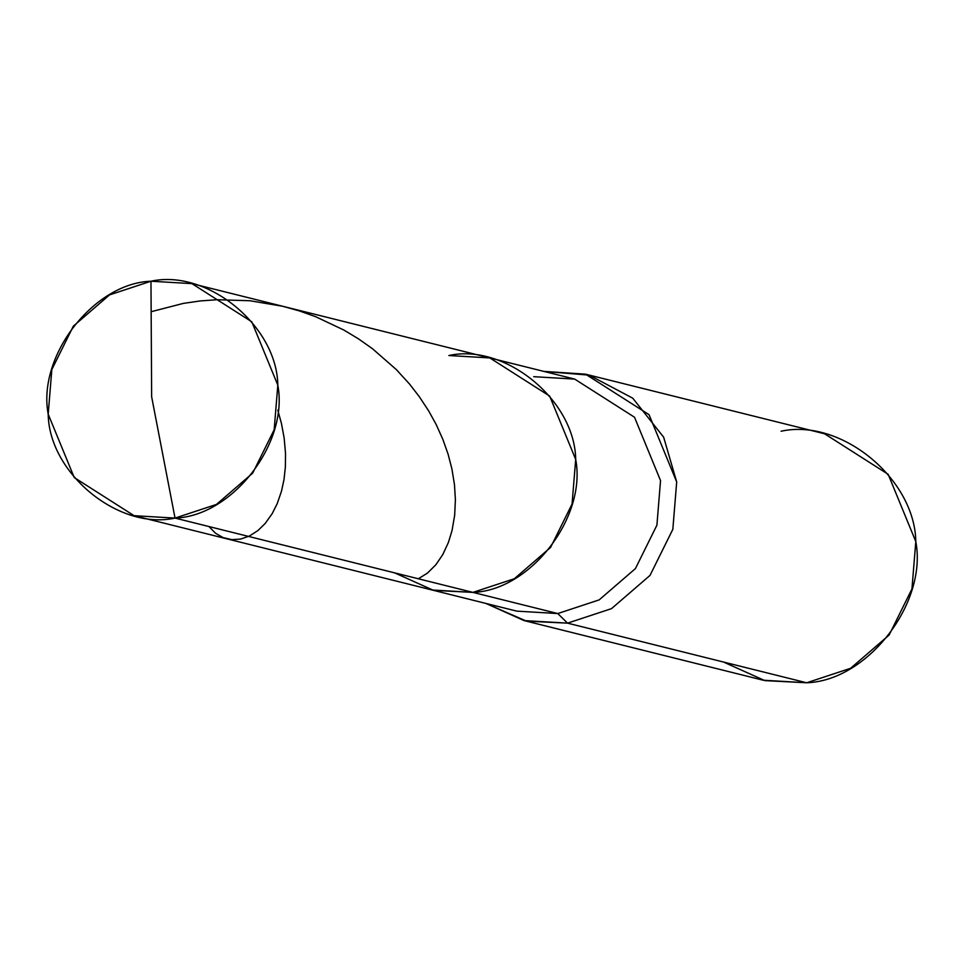 <?xml version="1.0" encoding="UTF-8"?>
<svg xmlns="http://www.w3.org/2000/svg" width="964" height="964" viewBox="0 0 964 964"><rect width="100%" height="100%" fill="white"/><g stroke="black" fill="none" stroke-linecap="round" stroke-linejoin="round"><path stroke-width="1.45" d="M191.944 283.633L150.974 281.223L151.649 396.831L175.038 518.09C232.372 516.198 288.899 443.079 277.813 385.13C276.993 325.88 207.236 268.739 150.974 281.223L109.559 294.888L73.324 326.181L51.827 369.574L48.2 414.183L74.228 477.529L134.068 515.68L175.038 518.09L472.926 592.39C530.26 590.498 586.787 517.379 575.701 459.43C574.881 400.181 505.124 343.039 448.863 355.523L489.833 357.933L549.673 396.084L575.701 459.43L572.062 504.039L550.577 547.432L514.342 578.725L472.926 592.39L431.956 589.98L472.926 592.39L433.547 590.366L394.65 572.869L433.547 590.366L472.926 592.39L514.342 578.725L550.577 547.432L572.062 504.039L575.701 459.43L549.673 396.084L489.833 357.933L191.944 283.633L251.785 321.795L277.813 385.13L274.174 429.751L252.689 473.131L216.454 504.425L175.038 518.09C118.777 530.574 49.019 473.432 48.2 414.183C37.114 356.234 93.641 283.115 150.974 281.223L151.649 396.831L175.038 518.09L557.77 613.55L516.8 611.14L557.77 613.55L567.543 623.142L526.561 621.178L485.892 603.428L524.042 620.575L567.543 623.142L806.663 682.777L763.151 680.21L524.042 620.575M448.863 355.523C505.124 343.039 574.881 400.181 575.701 459.43C586.787 517.379 530.26 590.498 472.926 592.39L557.77 613.55L567.543 623.142L806.663 682.777L764.838 680.62L723.542 662.051M557.77 613.55L599.174 599.885L635.421 568.591L656.906 525.199L660.545 480.59L634.517 417.243L574.677 379.093L634.517 417.243L660.545 480.59L656.906 525.199L635.421 568.591L599.174 599.885L557.77 613.55M567.543 623.142L611.525 608.633L650.013 575.4L672.836 529.32L676.692 481.94L663.654 437.186L632.758 398.192L589.209 375.153L543.768 371.381L585.497 374.165L649.049 414.677L676.692 481.94L672.836 529.32L650.013 575.4L611.525 608.633L567.543 623.142M533.707 376.683L574.677 379.093L489.833 357.933M781.105 431.233C840.861 417.978 914.932 478.662 915.8 541.575C927.573 603.115 867.552 680.765 806.663 682.777L850.634 668.269L889.121 635.035L911.944 588.956L915.8 541.575L888.169 474.312L824.618 433.8L585.497 374.165M277.789 410.158L281.476 423.594L284.163 438.09L285.525 453.393L285.392 466.781L284.031 479.397L281.524 491.098L277.234 503.594L272.173 513.667L265.16 523.5L257.834 530.634L249.363 536.056L240.626 539.069L231.938 539.647L223.082 537.599L215.587 533.285L208.971 526.561M151.155 311.709L183.293 303.407L200.054 300.961L217.117 299.72L249.917 300.744L282.524 306.239L299.334 310.902L315.734 316.734L343.871 330.049L358.56 338.906L372.441 348.691L396.312 369.561L409.507 384.021L419.292 396.662L428.751 411.038L436.114 424.413L442.825 439.283L448.091 454.177L451.911 468.914L454.466 484.627L455.394 499.75L454.671 515.234L452.032 530.598L448.393 542.479L442.753 554.625L435.873 564.723L427.474 573.086L418.34 578.774M516.8 611.14L134.068 515.68"/></g></svg>
